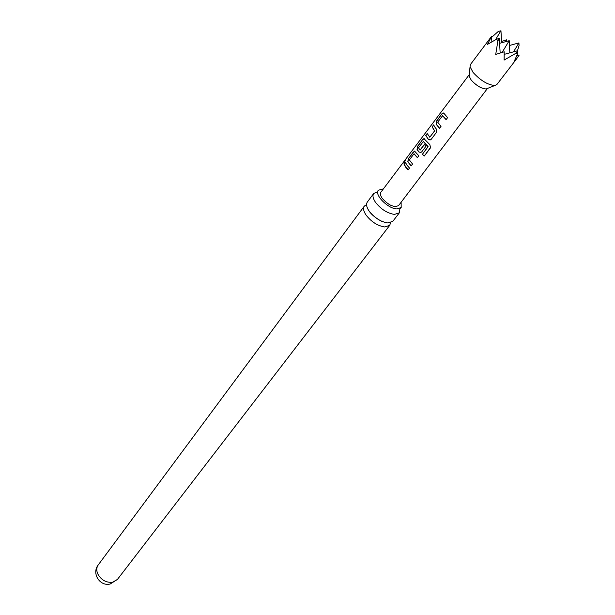 <?xml version="1.0" encoding="UTF-8"?>
<svg xmlns="http://www.w3.org/2000/svg" width="615" height="615" viewBox="0 0 615 615"><rect width="100%" height="100%" fill="white"/><g stroke="black" fill="none" stroke-linecap="round" stroke-linejoin="round"><path stroke-width="0.92" d="M404.562 160.961L405.216 160.346L404.539 162.544L403.786 163.09L404.562 160.961M403.809 163.09L405.331 160.5M399.358 212.821L392.816 221.315L387.873 222.968C380.624 221.823 374.304 217.756 368.931 210.784C366.494 207.032 365.956 204.126 367.324 202.066L373.712 193.456C372.359 195.493 372.913 198.391 375.381 202.143C380.808 209.138 387.158 213.228 394.423 214.42L399.358 212.821L399.911 208.662L401.18 207.509L396.79 208.916C387.904 208.677 374.143 194.701 378.325 190.243L383.399 188.867M444.076 113.498L447.605 117.642L446.09 119.648L442.546 115.751L437.711 122.185L441.032 126.352L439.533 128.32L436.066 124.184L436.696 120.817L441.901 113.829L443.169 112.922L444.076 113.498M417.362 157.663L413.964 153.804L409.367 159.946L412.542 164.044L411.12 165.927L407.791 161.837L408.391 158.547L414.548 151.09L418.8 155.756L417.362 157.663M417.424 157.578L414.126 153.788M366.578 204.641L364.326 206.11C362.958 208.178 363.48 211.083 365.902 214.835C371.252 221.807 377.549 225.851 384.798 226.973L389.749 225.313L390.548 222.745M401.118 202.25L401.18 207.509M473.02 72.355C480.553 80.588 487.841 84.962 494.875 85.485L496.905 84.501L516.469 59.032L513.894 62.146L517.707 53.482L516.139 53.136L504.108 60.078L504.215 51.791L495.721 54.435L497.896 40.813L496.566 39.199L487.51 44.365L491.546 36.385L470.444 64.521L470.052 66.743L473.02 72.355M509.466 45.487L518.922 42.912L519.052 45.61L517.461 50.784M516.946 55.673L519.206 55.066L516.469 59.032M469.23 74.723L469.091 76.052L471.128 79.942C476.287 85.616 481.307 88.622 486.181 88.96L487.418 88.468M435.205 127.643L436.243 128.912L436.45 132.386L431.276 139.236L430.438 139.843L428.317 139.428L425.749 135.431L427.21 133.486L429.777 137.23L434.551 130.895L432.153 126.882L433.637 124.906L435.205 127.643M425.626 140.358L429.885 144.679L430.523 147.808L424.358 155.979L422.267 154.45L428.025 146.839L423.351 141.527L418.5 147.769L420.06 150.068L424.265 144.54L425.949 146.285L421.782 151.805L420.975 152.397L418.869 151.974L417.055 149.491L417.677 146.186L422.736 139.444L423.943 138.598L425.626 140.358M406.953 165.158L409.513 168.056L408.091 169.932L405.539 167.034L404.07 164.313L405.477 162.437L406.953 165.158M487.472 88.445L398.635 205.525C394.061 207.816 388.549 205.364 382.092 198.161C380.378 195.562 379.985 193.556 380.931 192.157L469.237 74.676M500.156 52.975L499.349 38.43L497.896 40.813M496.566 39.199L499.349 38.43M491.862 41.697L491.546 36.385M491.608 37.338L498.219 31.511L500.956 30.75L495.505 39.729M501.548 41.513L506.56 39.829L506.614 41.405M518.922 42.912L513.51 51.852M506.56 39.829L505.407 41.735M517.707 53.482L517.576 50.753L516.139 53.136M504.3 54.335L517.576 50.753M509.843 52.844L509.22 40.69L502.132 52.383M501.617 42.766L500.956 30.75M499.618 43.319L509.22 40.69M378.325 190.243L377.564 191.78L373.712 193.456M408.16 169.848L404.07 164.313M404.263 164.389L405.554 162.668M411.181 165.842L407.968 161.883L408.391 158.547M408.591 158.624L413.372 151.913M413.572 151.997L414.833 151.167M430.8 147.085L424.388 155.872L422.344 154.38L427.986 146.601M420.652 152.535L419.007 151.967L417.239 149.537L417.869 146.262L422.736 139.444M422.935 139.52L424.235 138.675M420.291 150.014L424.342 144.633M428.063 146.531L423.351 141.527M430.1 139.989L428.317 139.428M429.747 137.253L434.697 130.895L432.153 126.882M432.353 126.967L433.729 125.137M428.463 139.421L425.749 135.431M425.941 135.515L427.294 133.709M439.594 128.243L436.25 124.23L436.696 120.817M446.152 119.564L442.723 115.735M436.896 120.901L441.901 113.829M442.1 113.913L443.477 113.006M117.434 579.422L110.2 583.996C99.822 586.71 91.412 573.272 98.239 564.924C96.493 567.43 96.317 570.389 97.716 573.795C101.075 579.93 105.988 582.766 112.445 582.305L117.434 579.422L389.749 225.313M386.212 222.745L381.315 221.146C374.435 217.349 369.923 213.236 367.762 208.808M486.181 88.96L494.875 85.485M469.091 76.052L470.052 66.743M98.239 564.924L364.326 206.11"/></g></svg>
